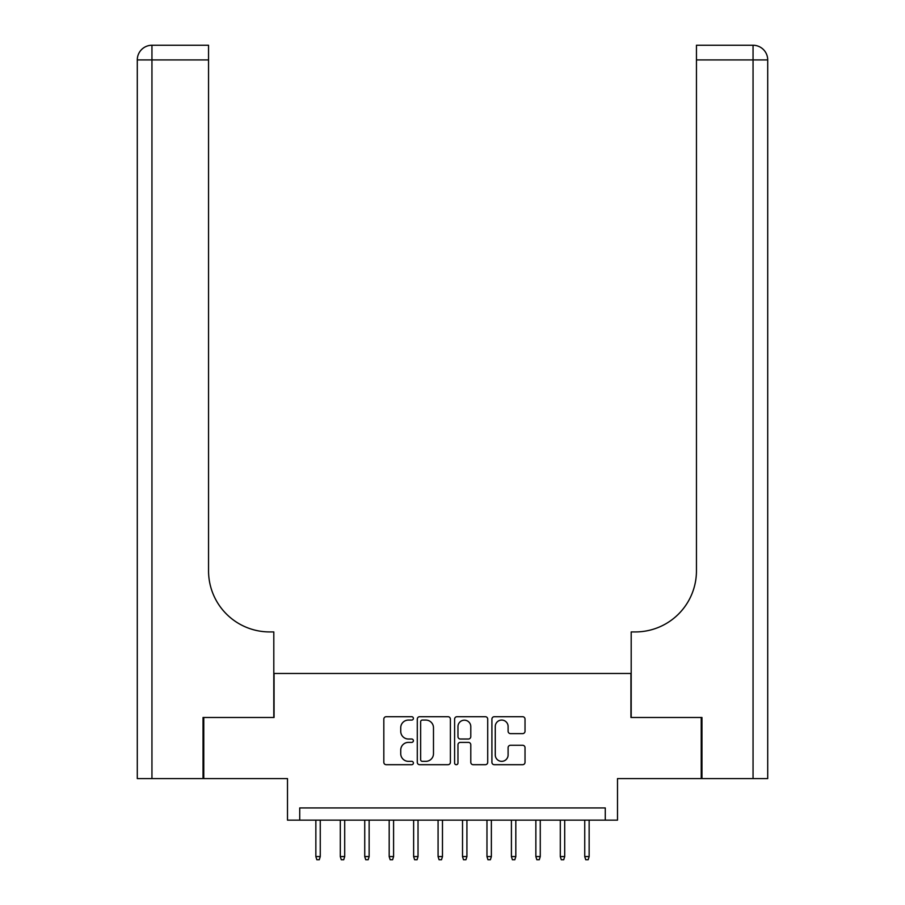 <?xml version="1.0" encoding="UTF-8"?>
<svg xmlns="http://www.w3.org/2000/svg" width="905" height="905" viewBox="0 0 905 905"><rect width="100%" height="100%" fill="white"/><g stroke="black" fill="none" stroke-linecap="round" stroke-linejoin="round"><path stroke-width="1.36" d="M413.393 718.389A1.674 1.674 0 0 0 411.707 716.715L386.22 716.715A2.398 2.398 0 0 0 383.822 719.113L383.822 762.304A2.398 2.398 0 0 0 386.22 764.702L411.707 764.702A1.674 1.674 0 0 0 413.393 763.017A1.674 1.674 0 0 0 411.707 761.343L408.415 761.343A7.681 7.681 0 0 1 400.734 753.661L400.734 750.064A7.681 7.681 0 0 1 408.415 742.383L411.707 742.383A1.674 1.674 0 0 0 413.393 740.709A1.674 1.674 0 0 0 411.707 739.023L408.415 739.023A7.681 7.681 0 0 1 400.734 731.342L400.734 727.744A7.681 7.681 0 0 1 408.415 720.075L411.707 720.075A1.674 1.674 0 0 0 413.393 718.389M522.626 733.627A2.398 2.398 0 0 0 525.024 731.229L525.024 719.113A2.398 2.398 0 0 0 522.626 716.715L494.311 716.715A2.398 2.398 0 0 0 491.913 719.113L491.913 762.304A2.398 2.398 0 0 0 494.311 764.702L522.626 764.702A2.398 2.398 0 0 0 525.024 762.304L525.024 747.666A2.398 2.398 0 0 0 522.626 745.268L510.511 745.268A2.398 2.398 0 0 0 508.101 747.666L508.101 754.917A6.414 6.414 0 0 1 501.687 761.343A6.414 6.414 0 0 1 495.273 754.917L495.273 726.489A6.414 6.414 0 0 1 501.687 720.075A6.414 6.414 0 0 1 508.101 726.489L508.101 731.229A2.398 2.398 0 0 0 510.511 733.627L522.626 733.627M605.275 820.145L617.504 820.145L617.504 778.594L701.228 778.594L701.228 717.484L630.943 717.484L630.943 673.478L274.057 673.478L274.057 717.484L203.772 717.484L203.772 778.594L287.496 778.594L287.496 820.145L605.275 820.145L605.275 807.927L299.725 807.927L299.725 820.145M450.396 719.113A2.398 2.398 0 0 0 447.998 716.715L419.682 716.715A2.398 2.398 0 0 0 417.284 719.113L417.284 762.304A2.398 2.398 0 0 0 419.682 764.702L447.998 764.702A2.398 2.398 0 0 0 450.396 762.304L450.396 719.113M457.002 716.715L485.318 716.715A2.398 2.398 0 0 1 487.716 719.113L487.716 762.304A2.398 2.398 0 0 1 485.318 764.702L473.191 764.702A2.398 2.398 0 0 1 470.792 762.304L470.792 744.781A2.398 2.398 0 0 0 468.394 742.383L460.362 742.383A2.398 2.398 0 0 0 457.964 744.781L457.964 763.017A1.674 1.674 0 0 1 456.278 764.702A1.674 1.674 0 0 1 454.604 763.017L454.604 719.113A2.398 2.398 0 0 1 457.002 716.715M422.33 720.075A1.674 1.674 0 0 0 420.644 721.749L420.644 759.657A1.674 1.674 0 0 0 422.33 761.343L425.803 761.343A7.681 7.681 0 0 0 433.484 753.661L433.484 727.744A7.681 7.681 0 0 0 425.803 720.075L422.33 720.075M470.792 726.602A6.414 6.414 0 0 0 464.378 720.188A6.414 6.414 0 0 0 457.964 726.602L457.964 736.625A2.398 2.398 0 0 0 460.362 739.023L468.394 739.023A2.398 2.398 0 0 0 470.792 736.625L470.792 726.602M320.257 856.571L319.273 859.75L316.829 859.75L315.856 856.571L320.257 856.571L320.257 820.145M315.856 856.571L315.856 820.145M203.037 717.484L273.808 717.484L273.808 631.928L269.656 631.928A61.11 61.11 0 0 1 208.546 570.817L208.546 59.922L151.95 59.922L151.95 778.594L203.037 778.594L203.037 717.484M151.95 778.594L137.288 778.594L137.288 59.922A14.672 14.672 0 0 1 151.95 45.25L208.546 45.25L208.546 59.922M137.288 631.928L137.288 59.922L151.95 59.922L151.95 45.25M269.656 631.928A61.11 61.11 0 0 1 208.546 570.817M753.051 778.594L753.051 59.922L767.712 59.922A14.672 14.672 0 0 0 753.051 45.25A14.672 14.672 0 0 1 767.712 59.922L767.712 778.594L701.963 778.594L701.963 717.484L631.192 717.484L631.192 631.928L635.344 631.928A61.11 61.11 0 0 0 696.454 570.817L696.454 45.25L753.051 45.25A14.672 14.672 0 0 1 767.712 59.922L767.712 631.928M749.385 45.25L696.454 45.25M635.344 631.928A61.11 61.11 0 0 0 696.454 570.817M767.712 59.922A14.672 14.672 0 0 0 753.051 45.25L753.051 59.922L696.454 59.922M344.703 856.571L343.719 859.75L341.276 859.75L340.303 856.571L344.703 856.571L344.703 820.145M340.303 856.571L340.303 820.145M369.138 856.571L368.165 859.75L365.722 859.75L364.738 856.571L369.138 856.571L369.138 820.145M364.738 856.571L364.738 820.145M393.585 856.571L392.612 859.75L390.168 859.75L389.184 856.571L393.585 856.571L393.585 820.145M389.184 856.571L389.184 820.145M418.031 856.571L417.058 859.75L414.614 859.75L413.63 856.571L418.031 856.571L418.031 820.145M413.63 856.571L413.63 820.145M442.477 856.571L441.504 859.75L439.061 859.75L438.077 856.571L442.477 856.571L442.477 820.145M438.077 856.571L438.077 820.145M466.923 856.571L465.939 859.75L463.496 859.75L462.523 856.571L466.923 856.571L466.923 820.145M462.523 856.571L462.523 820.145M491.37 856.571L490.386 859.75L487.942 859.75L486.969 856.571L491.37 856.571L491.37 820.145M486.969 856.571L486.969 820.145M515.816 856.571L514.832 859.75L512.388 859.75L511.416 856.571L515.816 856.571L515.816 820.145M511.416 856.571L511.416 820.145M540.262 856.571L539.278 859.75L536.835 859.75L535.862 856.571L540.262 856.571L540.262 820.145M535.862 856.571L535.862 820.145M564.697 856.571L563.725 859.75L561.281 859.75L560.297 856.571L564.697 856.571L564.697 820.145M560.297 856.571L560.297 820.145M589.144 856.571L588.171 859.75L585.727 859.75L584.743 856.571L589.144 856.571L589.144 820.145M584.743 856.571L584.743 820.145"/></g></svg>
